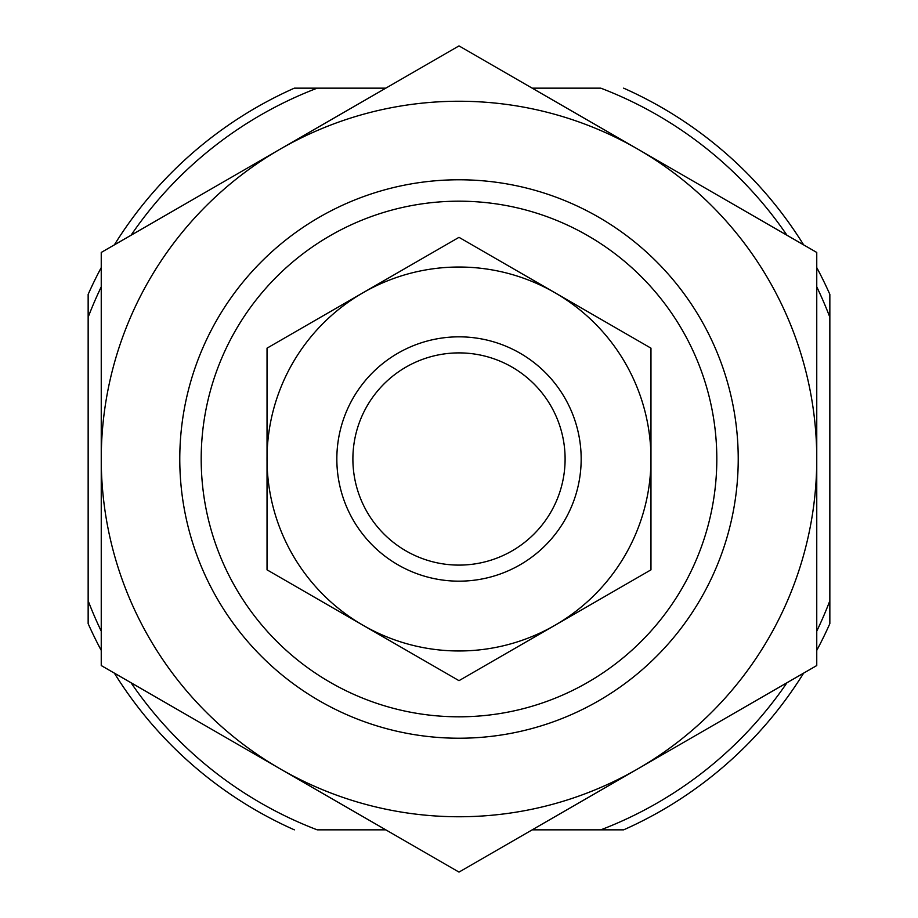 <?xml version="1.0" encoding="UTF-8"?>
<svg xmlns="http://www.w3.org/2000/svg" width="918" height="918" viewBox="0 0 918 918"><rect width="100%" height="100%" fill="white"/><g stroke="black" fill="none" stroke-linecap="round" stroke-linejoin="round"><path stroke-width="1.38" d="M803.652 673.112A405.745 405.745 0 0 1 623.632 829.849L532.188 829.849M131.033 682.751A397.024 397.024 0 0 0 317.226 829.849L385.812 829.849M114.348 244.888A405.745 405.745 0 0 1 294.368 88.151L385.812 88.151M786.967 235.249A397.024 397.024 0 0 0 600.774 88.151L532.188 88.151M88.151 623.632L88.151 600.774L88.151 623.632A405.745 405.745 0 0 0 101.244 650.414M294.368 829.849A405.745 405.745 0 0 1 114.348 673.112M101.244 631.148A397.024 397.024 0 0 1 88.151 600.774L88.151 317.226A397.024 397.024 0 0 1 101.244 286.852M131.033 235.249A397.024 397.024 0 0 1 317.226 88.151L294.368 88.151M816.756 286.852A397.024 397.024 0 0 1 829.849 317.226L829.849 600.774A397.024 397.024 0 0 1 816.756 631.148M786.967 682.751A397.024 397.024 0 0 1 600.774 829.849L623.632 829.849M179.779 459A279.221 279.221 0 0 1 598.616 217.187A279.221 279.221 0 0 1 598.616 700.813A279.221 279.221 0 0 1 179.779 459M201.191 459A257.809 257.809 0 0 1 587.91 235.731A257.809 257.809 0 0 1 587.91 682.269A257.809 257.809 0 0 1 201.191 459M88.151 294.368L88.151 317.226L88.151 294.368A405.745 405.745 0 0 1 101.244 267.586M829.849 294.368L829.849 317.226L829.849 294.368A405.745 405.745 0 0 0 816.756 267.586M829.849 623.632L829.849 600.774L829.849 623.632A405.745 405.745 0 0 1 816.756 650.414M623.632 88.151A405.745 405.745 0 0 1 803.652 244.888M336.837 459A122.163 122.163 0 0 1 520.081 353.2A122.163 122.163 0 0 1 520.081 564.799A122.163 122.163 0 0 1 336.837 459M352.891 459A106.109 106.109 0 0 1 512.049 367.108A106.109 106.109 0 0 1 512.049 550.892A106.109 106.109 0 0 1 352.891 459M554.988 292.75L459 237.337L363.012 292.75A191.965 191.965 0 0 1 650.965 459A191.965 191.965 0 0 1 363.012 625.25A191.965 191.965 0 0 1 363.012 292.75L267.035 348.163L267.035 569.837L459 680.663L650.965 569.837L650.965 348.163L554.988 292.75M637.872 149.175L459 45.9L280.128 149.175A357.756 357.756 0 0 1 816.756 459A357.756 357.756 0 0 1 280.128 768.825A357.756 357.756 0 0 1 280.128 149.175L101.244 252.45L101.244 665.55L459 872.1L816.756 665.55L816.756 252.45L637.872 149.175"/></g></svg>
